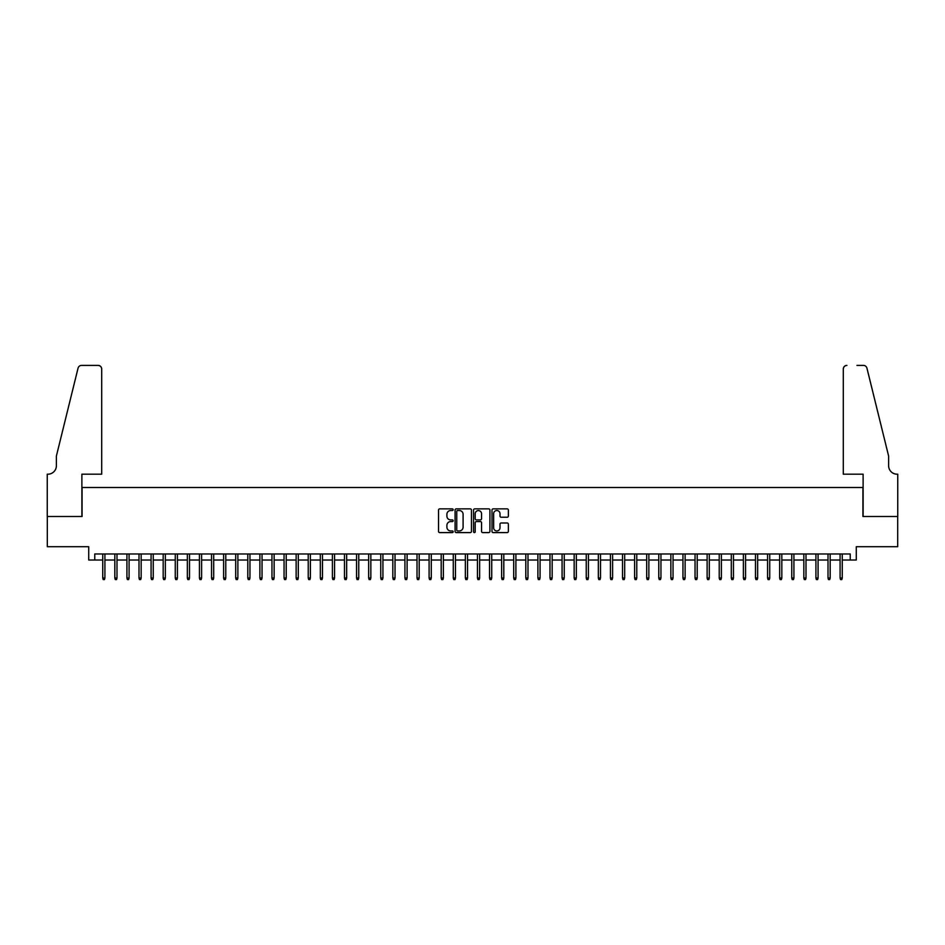 <?xml version="1.0" encoding="UTF-8"?>
<svg xmlns="http://www.w3.org/2000/svg" width="945" height="945" viewBox="0 0 945 945"><rect width="100%" height="100%" fill="white"/><g stroke="black" fill="none" stroke-linecap="round" stroke-linejoin="round"><path stroke-width="1.42" d="M453.163 509.698A0.827 0.827 0 0 0 452.324 508.871L439.72 508.871A1.181 1.181 0 0 0 438.539 510.052L438.539 531.409A1.181 1.181 0 0 0 439.72 532.59L452.324 532.59A0.827 0.827 0 0 0 453.163 531.763A0.827 0.827 0 0 0 452.324 530.936L450.694 530.936A3.792 3.792 0 0 1 446.902 527.133L446.902 525.361A3.792 3.792 0 0 1 450.694 521.557L452.324 521.557A0.827 0.827 0 0 0 453.163 520.73A0.827 0.827 0 0 0 452.324 519.904L450.694 519.904A3.792 3.792 0 0 1 446.902 516.1L446.902 514.328A3.792 3.792 0 0 1 450.694 510.524L452.324 510.524A0.827 0.827 0 0 0 453.163 509.698M507.17 517.234A1.181 1.181 0 0 0 508.363 516.041L508.363 510.052A1.181 1.181 0 0 0 507.17 508.871L493.172 508.871A1.181 1.181 0 0 0 491.991 510.052L491.991 531.409A1.181 1.181 0 0 0 493.172 532.59L507.17 532.59A1.181 1.181 0 0 0 508.363 531.409L508.363 524.168A1.181 1.181 0 0 0 507.17 522.987L501.181 522.987A1.181 1.181 0 0 0 499.999 524.168L499.999 527.759A3.178 3.178 0 0 1 496.822 530.936A3.178 3.178 0 0 1 493.644 527.759L493.644 513.702A3.178 3.178 0 0 1 496.822 510.524A3.178 3.178 0 0 1 499.999 513.702L499.999 516.041A1.181 1.181 0 0 0 501.181 517.234L507.17 517.234M94.76 560.019L94.76 553.971L850.24 553.971L850.24 560.019L856.288 560.019L856.288 546.718L897.691 546.718L897.691 516.502L862.939 516.502L862.939 487.49L82.061 487.49L82.061 516.502L47.309 516.502L47.309 546.718L88.712 546.718L88.712 560.019L102.733 560.019M471.46 510.052A1.181 1.181 0 0 0 470.279 508.871L456.27 508.871A1.181 1.181 0 0 0 455.088 510.052L455.088 531.409A1.181 1.181 0 0 0 456.27 532.59L470.279 532.59A1.181 1.181 0 0 0 471.46 531.409L471.46 510.052M474.721 508.871L488.73 508.871A1.181 1.181 0 0 1 489.912 510.052L489.912 531.409A1.181 1.181 0 0 1 488.73 532.59L482.73 532.59A1.181 1.181 0 0 1 481.548 531.409L481.548 522.75A1.181 1.181 0 0 0 480.355 521.557L476.386 521.557A1.181 1.181 0 0 0 475.205 522.75L475.205 531.763A0.827 0.827 0 0 1 474.366 532.59A0.827 0.827 0 0 1 473.539 531.763L473.539 510.052A1.181 1.181 0 0 1 474.721 508.871M104.907 560.019L114.817 560.019M116.991 560.019L126.913 560.019M129.087 560.019L138.998 560.019M141.171 560.019L151.082 560.019M153.255 560.019L163.178 560.019M165.351 560.019L175.262 560.019M177.436 560.019L187.346 560.019M189.52 560.019L199.43 560.019M201.616 560.019L211.526 560.019M213.7 560.019L223.611 560.019M225.784 560.019L235.695 560.019M237.88 560.019L247.791 560.019M249.964 560.019L259.875 560.019M262.048 560.019L271.959 560.019M274.144 560.019L284.055 560.019M286.229 560.019L296.139 560.019M298.313 560.019L308.224 560.019M310.397 560.019L320.32 560.019M322.493 560.019L332.404 560.019M334.577 560.019L344.488 560.019M346.661 560.019L356.572 560.019M358.757 560.019L368.668 560.019M370.842 560.019L380.752 560.019M382.926 560.019L392.837 560.019M395.022 560.019L404.933 560.019M407.106 560.019L417.017 560.019M419.19 560.019L429.101 560.019M431.286 560.019L441.197 560.019M443.37 560.019L453.281 560.019M455.455 560.019L465.365 560.019M467.539 560.019L477.461 560.019M479.635 560.019L489.545 560.019M491.719 560.019L501.63 560.019M503.803 560.019L513.714 560.019M515.899 560.019L525.81 560.019M527.983 560.019L537.894 560.019M540.067 560.019L549.978 560.019M552.163 560.019L562.074 560.019M564.248 560.019L574.158 560.019M576.332 560.019L586.243 560.019M588.428 560.019L598.339 560.019M600.512 560.019L610.423 560.019M612.596 560.019L622.507 560.019M624.68 560.019L634.603 560.019M636.776 560.019L646.687 560.019M648.861 560.019L658.771 560.019M660.945 560.019L670.855 560.019M673.041 560.019L682.951 560.019M685.125 560.019L695.036 560.019M697.209 560.019L707.12 560.019M709.305 560.019L719.216 560.019M721.389 560.019L731.3 560.019M733.474 560.019L743.384 560.019M745.57 560.019L755.48 560.019M757.654 560.019L767.564 560.019M769.738 560.019L779.649 560.019M781.822 560.019L791.745 560.019M793.918 560.019L803.829 560.019M806.002 560.019L815.913 560.019M818.086 560.019L828.009 560.019M830.182 560.019L840.093 560.019M842.267 560.019L850.24 560.019M457.581 510.524A0.827 0.827 0 0 0 456.754 511.351L456.754 530.11A0.827 0.827 0 0 0 457.581 530.936L459.305 530.936A3.792 3.792 0 0 0 463.097 527.133L463.097 514.328A3.792 3.792 0 0 0 459.305 510.524L457.581 510.524M481.548 513.761A3.178 3.178 0 0 0 478.371 510.583A3.178 3.178 0 0 0 475.205 513.761L475.205 518.71A1.181 1.181 0 0 0 476.386 519.904L480.355 519.904A1.181 1.181 0 0 0 481.548 518.71L481.548 513.761M102.733 578.021L103.218 579.604L104.422 579.604L104.907 578.021L102.733 578.021L102.733 553.971M104.907 578.021L104.907 553.971M101.706 474.189L101.706 369.022A3.626 3.626 0 0 0 98.079 365.396L81.577 365.396A3.626 3.626 0 0 0 78.057 368.16L56.381 456.057L56.381 465.731A8.458 8.458 0 0 1 47.911 474.189L47.25 474.189L47.25 516.502L81.884 516.502L81.884 474.189L101.706 474.189L101.706 369.022C101.469 366.837 100.264 365.632 98.079 365.396L88.05 365.396M78.057 368.16C78.978 366.176 78.978 366.176 78.057 368.16C78.978 366.176 78.978 366.176 78.057 368.16M56.381 465.731A8.458 8.458 0 0 1 47.911 474.189M843.294 474.189L843.294 369.022L843.294 474.189L863.116 474.189L863.116 516.502L897.75 516.502L897.75 474.189L897.088 474.189A8.458 8.458 0 0 1 888.619 465.731A8.458 8.458 0 0 0 897.088 474.189M881.98 429.113L866.943 368.16L888.619 456.057L888.619 465.731M856.95 365.396L863.423 365.396A3.626 3.626 0 0 1 866.943 368.16C866.022 366.176 866.022 366.176 866.943 368.16C866.022 366.176 866.022 366.176 866.943 368.16M846.921 365.396A3.626 3.626 0 0 0 843.294 369.022C843.531 366.837 844.735 365.632 846.921 365.396M114.817 578.021L115.302 579.604L116.518 579.604L116.991 578.021L114.817 578.021L114.817 553.971M116.991 578.021L116.991 553.971M126.913 578.021L127.398 579.604L128.603 579.604L129.087 578.021L126.913 578.021L126.913 553.971M129.087 578.021L129.087 553.971M138.998 578.021L139.482 579.604L140.687 579.604L141.171 578.021L138.998 578.021L138.998 553.971M141.171 578.021L141.171 553.971M151.082 578.021L151.566 579.604L152.771 579.604L153.255 578.021L151.082 578.021L151.082 553.971M153.255 578.021L153.255 553.971M163.178 578.021L163.65 579.604L164.867 579.604L165.351 578.021L163.178 578.021L163.178 553.971M165.351 578.021L165.351 553.971M175.262 578.021L175.746 579.604L176.951 579.604L177.436 578.021L175.262 578.021L175.262 553.971M177.436 578.021L177.436 553.971M187.346 578.021L187.831 579.604L189.035 579.604L189.52 578.021L187.346 578.021L187.346 553.971M189.52 578.021L189.52 553.971M199.43 578.021L199.915 579.604L201.131 579.604L201.616 578.021L199.43 578.021L199.43 553.971M201.616 578.021L201.616 553.971M211.526 578.021L212.011 579.604L213.216 579.604L213.7 578.021L211.526 578.021L211.526 553.971M213.7 578.021L213.7 553.971M223.611 578.021L224.095 579.604L225.3 579.604L225.784 578.021L223.611 578.021L223.611 553.971M225.784 578.021L225.784 553.971M235.695 578.021L236.179 579.604L237.396 579.604L237.88 578.021L235.695 578.021L235.695 553.971M237.88 578.021L237.88 553.971M247.791 578.021L248.275 579.604L249.48 579.604L249.964 578.021L247.791 578.021L247.791 553.971M249.964 578.021L249.964 553.971M259.875 578.021L260.359 579.604L261.564 579.604L262.048 578.021L259.875 578.021L259.875 553.971M262.048 578.021L262.048 553.971M271.959 578.021L272.443 579.604L273.66 579.604L274.144 578.021L271.959 578.021L271.959 553.971M274.144 578.021L274.144 553.971M284.055 578.021L284.539 579.604L285.744 579.604L286.229 578.021L284.055 578.021L284.055 553.971M286.229 578.021L286.229 553.971M296.139 578.021L296.624 579.604L297.829 579.604L298.313 578.021L296.139 578.021L296.139 553.971M298.313 578.021L298.313 553.971M308.224 578.021L308.708 579.604L309.913 579.604L310.397 578.021L308.224 578.021L308.224 553.971M310.397 578.021L310.397 553.971M320.32 578.021L320.792 579.604L322.009 579.604L322.493 578.021L320.32 578.021L320.32 553.971M322.493 578.021L322.493 553.971M332.404 578.021L332.888 579.604L334.093 579.604L334.577 578.021L332.404 578.021L332.404 553.971M334.577 578.021L334.577 553.971M344.488 578.021L344.972 579.604L346.177 579.604L346.661 578.021L344.488 578.021L344.488 553.971M346.661 578.021L346.661 553.971M356.572 578.021L357.056 579.604L358.273 579.604L358.757 578.021L356.572 578.021L356.572 553.971M358.757 578.021L358.757 553.971M368.668 578.021L369.152 579.604L370.357 579.604L370.842 578.021L368.668 578.021L368.668 553.971M370.842 578.021L370.842 553.971M380.752 578.021L381.237 579.604L382.441 579.604L382.926 578.021L380.752 578.021L380.752 553.971M382.926 578.021L382.926 553.971M392.837 578.021L393.321 579.604L394.537 579.604L395.022 578.021L392.837 578.021L392.837 553.971M395.022 578.021L395.022 553.971M404.933 578.021L405.417 579.604L406.622 579.604L407.106 578.021L404.933 578.021L404.933 553.971M407.106 578.021L407.106 553.971M417.017 578.021L417.501 579.604L418.706 579.604L419.19 578.021L417.017 578.021L417.017 553.971M419.19 578.021L419.19 553.971M429.101 578.021L429.585 579.604L430.802 579.604L431.286 578.021L429.101 578.021L429.101 553.971M431.286 578.021L431.286 553.971M441.197 578.021L441.681 579.604L442.886 579.604L443.37 578.021L441.197 578.021L441.197 553.971M443.37 578.021L443.37 553.971M453.281 578.021L453.765 579.604L454.97 579.604L455.455 578.021L453.281 578.021L453.281 553.971M455.455 578.021L455.455 553.971M465.365 578.021L465.85 579.604L467.066 579.604L467.539 578.021L465.365 578.021L465.365 553.971M467.539 578.021L467.539 553.971M477.461 578.021L477.934 579.604L479.15 579.604L479.635 578.021L477.461 578.021L477.461 553.971M479.635 578.021L479.635 553.971M489.545 578.021L490.03 579.604L491.235 579.604L491.719 578.021L489.545 578.021L489.545 553.971M491.719 578.021L491.719 553.971M501.63 578.021L502.114 579.604L503.319 579.604L503.803 578.021L501.63 578.021L501.63 553.971M503.803 578.021L503.803 553.971M513.714 578.021L514.198 579.604L515.415 579.604L515.899 578.021L513.714 578.021L513.714 553.971M515.899 578.021L515.899 553.971M525.81 578.021L526.294 579.604L527.499 579.604L527.983 578.021L525.81 578.021L525.81 553.971M527.983 578.021L527.983 553.971M537.894 578.021L538.378 579.604L539.583 579.604L540.067 578.021L537.894 578.021L537.894 553.971M540.067 578.021L540.067 553.971M549.978 578.021L550.462 579.604L551.679 579.604L552.163 578.021L549.978 578.021L549.978 553.971M552.163 578.021L552.163 553.971M562.074 578.021L562.558 579.604L563.763 579.604L564.248 578.021L562.074 578.021L562.074 553.971M564.248 578.021L564.248 553.971M574.158 578.021L574.643 579.604L575.848 579.604L576.332 578.021L574.158 578.021L574.158 553.971M576.332 578.021L576.332 553.971M586.243 578.021L586.727 579.604L587.944 579.604L588.428 578.021L586.243 578.021L586.243 553.971M588.428 578.021L588.428 553.971M598.339 578.021L598.823 579.604L600.028 579.604L600.512 578.021L598.339 578.021L598.339 553.971M600.512 578.021L600.512 553.971M610.423 578.021L610.907 579.604L612.112 579.604L612.596 578.021L610.423 578.021L610.423 553.971M612.596 578.021L612.596 553.971M622.507 578.021L622.991 579.604L624.208 579.604L624.68 578.021L622.507 578.021L622.507 553.971M624.68 578.021L624.68 553.971M634.603 578.021L635.087 579.604L636.292 579.604L636.776 578.021L634.603 578.021L634.603 553.971M636.776 578.021L636.776 553.971M646.687 578.021L647.171 579.604L648.376 579.604L648.861 578.021L646.687 578.021L646.687 553.971M648.861 578.021L648.861 553.971M658.771 578.021L659.256 579.604L660.46 579.604L660.945 578.021L658.771 578.021L658.771 553.971M660.945 578.021L660.945 553.971M670.855 578.021L671.34 579.604L672.556 579.604L673.041 578.021L670.855 578.021L670.855 553.971M673.041 578.021L673.041 553.971M682.951 578.021L683.436 579.604L684.641 579.604L685.125 578.021L682.951 578.021L682.951 553.971M685.125 578.021L685.125 553.971M695.036 578.021L695.52 579.604L696.725 579.604L697.209 578.021L695.036 578.021L695.036 553.971M697.209 578.021L697.209 553.971M707.12 578.021L707.604 579.604L708.821 579.604L709.305 578.021L707.12 578.021L707.12 553.971M709.305 578.021L709.305 553.971M719.216 578.021L719.7 579.604L720.905 579.604L721.389 578.021L719.216 578.021L719.216 553.971M721.389 578.021L721.389 553.971M731.3 578.021L731.784 579.604L732.989 579.604L733.474 578.021L731.3 578.021L731.3 553.971M733.474 578.021L733.474 553.971M743.384 578.021L743.869 579.604L745.085 579.604L745.57 578.021L743.384 578.021L743.384 553.971M745.57 578.021L745.57 553.971M755.48 578.021L755.965 579.604L757.169 579.604L757.654 578.021L755.48 578.021L755.48 553.971M757.654 578.021L757.654 553.971M767.564 578.021L768.049 579.604L769.254 579.604L769.738 578.021L767.564 578.021L767.564 553.971M769.738 578.021L769.738 553.971M779.649 578.021L780.133 579.604L781.35 579.604L781.822 578.021L779.649 578.021L779.649 553.971M781.822 578.021L781.822 553.971M791.745 578.021L792.229 579.604L793.434 579.604L793.918 578.021L791.745 578.021L791.745 553.971M793.918 578.021L793.918 553.971M803.829 578.021L804.313 579.604L805.518 579.604L806.002 578.021L803.829 578.021L803.829 553.971M806.002 578.021L806.002 553.971M815.913 578.021L816.397 579.604L817.602 579.604L818.086 578.021L815.913 578.021L815.913 553.971M818.086 578.021L818.086 553.971M828.009 578.021L828.481 579.604L829.698 579.604L830.182 578.021L828.009 578.021L828.009 553.971M830.182 578.021L830.182 553.971M840.093 578.021L840.577 579.604L841.782 579.604L842.267 578.021L840.093 578.021L840.093 553.971M842.267 578.021L842.267 553.971"/></g></svg>
